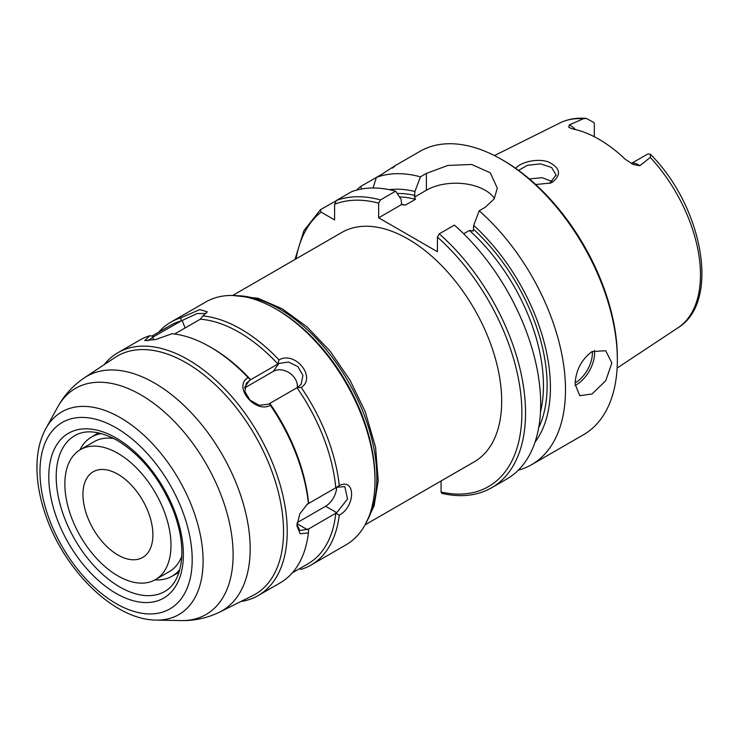 <?xml version="1.0" encoding="UTF-8"?>
<svg xmlns="http://www.w3.org/2000/svg" width="739" height="739" viewBox="0 0 739 739"><rect width="100%" height="100%" fill="white"/><g stroke="black" fill="none" stroke-linecap="round" stroke-linejoin="round"><path stroke-width="1.11" d="M232.683 295.452L341.815 232.443A132.429 76.459 60 0 1 474.253 308.902A132.429 76.459 60 0 1 474.253 461.82L365.121 524.829M154.978 579.875A80.385 46.409 -120 0 0 171.577 576.466A80.385 46.409 -120 0 0 179.845 569.483M101.382 433.571A80.385 46.409 -120 0 0 91.193 437.239A80.385 46.409 -120 0 0 79.941 449.903M155.449 579.616A75.045 43.324 -120 0 0 155.449 492.959A75.045 43.324 -120 0 0 80.403 449.635A75.045 43.324 -120 0 0 64.856 483.99A75.045 43.324 -120 0 0 97.613 559.515A75.045 43.324 -120 0 0 155.449 579.616L169.397 571.561A75.045 43.324 -120 0 0 181.776 556.227M113.815 438.523A75.045 43.324 -120 0 0 94.352 441.58L80.403 449.635M82.944 494.428A49.467 28.562 -120 0 0 104.541 544.209A49.467 28.562 -120 0 0 142.655 557.465A49.467 28.562 -120 0 0 142.655 500.349A49.467 28.562 -120 0 0 93.188 471.787A49.467 28.562 -120 0 0 82.944 494.428M575.367 129.528A14.956 8.637 -120 0 0 569.206 124.983L583.357 118.748L586.332 118.416L593.888 122.535A14.956 8.637 60 0 1 594.332 123.21L594.304 136.715M631.254 163.495L647.724 154.035A14.956 8.637 60 0 1 648.168 153.878L650.412 154.294L650.32 157.416L639.798 165.739A14.956 8.637 -120 0 0 631.318 163.531M569.206 124.983L568.827 127.431L572.771 128.956A119.542 69.013 -120 0 1 625.222 159.236L633.221 164.474L639.798 165.739M535.71 184.51L550.5 183.06L552.255 182.256C561.769 174.7 560.393 167.892 548.144 161.832C536.736 157.952 519.896 162.46 515.776 168.4M518.529 170.367L527.434 165.287L540.523 163.873L551.645 167.513L556.061 175.023L549.631 183.383M552.449 181.665L542.075 177.674L529.383 178.93M575.127 384.234C575.727 370.451 581.362 359.57 592.022 351.588L605.74 350.72L611.846 363.034L605.74 380.705L592.022 393.989L579.773 395.698L575.127 384.234M441.081 480.969L441.081 492.008L441.894 493.375C460.794 497.698 477.385 495.823 491.666 487.749L506.806 479.011A163.596 94.453 -120 0 0 536.671 366.904A163.596 94.453 -120 0 0 454.383 225.099L439.252 233.838L437.414 237.09L437.414 251.722L378.654 217.802L378.654 203.17L380.493 199.918L395.633 191.179A163.596 94.453 -120 0 0 351.561 191.734L336.421 200.472L334.591 204.297L334.591 219.917L321.059 212.102L320.504 209.664L335.829 200.971M294.972 259.491L303.877 230.744L320.504 209.664M361.999 188.935L360.447 186.607L376.373 177.415L373.075 187.992M392.52 168.086C397.591 164.16 394.192 166.118 382.331 173.97L376.373 177.406A163.596 94.453 -120 0 1 420.436 176.852L426.394 173.416L447.806 165.462L471.639 164.464L490.262 172.797L497.319 188.168L494.169 198.883L485.154 207.336L479.195 210.781L473.681 225.404L473.256 231.03L469.45 230.466L463.695 233.783M395.633 191.179L401.148 199.438L401.573 204.574L405.378 205.137L415.475 199.308L414.496 197.11L414.921 191.484A150.072 86.648 -120 0 0 389.241 189.655M360.447 186.607A163.596 94.453 -120 0 0 356.558 190.135M518.261 470.207A163.596 94.453 -120 0 0 531.609 464.683A163.596 94.453 -120 0 0 561.474 352.586A163.596 94.453 -120 0 0 479.195 210.781M535.018 442.153A150.072 86.648 -120 0 0 473.681 225.404M401.573 204.574L378.654 217.802M494.446 198.431A41.55 23.99 0 0 0 426.394 190.237L414.496 197.11M414.921 191.484L420.436 176.852M531.609 464.683L583.477 434.744A163.596 94.453 -120 0 0 617.351 359.856A163.596 94.453 -120 0 0 501.679 159.495A163.596 94.453 -120 0 0 419.881 151.393L394.487 166.053M617.351 359.856L617.351 357.731A160.991 92.948 -120 0 0 503.518 160.557L501.679 159.495M240.886 601.518A140.225 80.957 -120 0 0 258.179 595.569A140.225 80.957 -120 0 0 258.179 433.654A140.225 80.957 -120 0 0 117.954 352.697A140.225 80.957 -120 0 0 104.153 364.697M258.179 595.569L280.21 582.849A140.225 80.957 -120 0 0 308.412 532.985L308.625 528.985L299.868 530.593L296.967 524.644M306.703 504.589L308.625 503.545L307.433 504.026L299.812 513.836L296.93 525.771L300.117 533.724L308.412 532.985M308.412 503.361A140.225 80.957 -120 0 0 270.363 405.295C255.01 413.979 232.563 386.044 248.147 377.657A140.225 80.957 -120 0 0 210.098 346.924A140.225 80.957 -120 0 0 172.048 333.714L155.79 339.478L144.696 340.624L149.823 335.7A140.225 80.957 -120 0 0 139.985 339.977L117.954 352.697M374.987 480.701A140.225 80.957 -120 0 0 275.832 308.967L277.67 310.029A137.63 79.461 -120 0 1 374.987 478.586L374.987 480.701A140.225 80.957 -120 0 1 345.944 544.892L311.054 565.039A140.225 80.957 -120 0 1 301.198 569.316L299.203 568.882M275.832 308.967A140.225 80.957 -120 0 0 205.719 302.02L170.838 322.167A140.225 80.957 -120 0 0 158.7 332.171M180.695 317.89A140.225 80.957 -120 0 0 170.838 322.167M339.266 515.157C355.681 506.427 355.681 477.505 339.266 485.578A140.225 80.957 -120 0 0 301.198 387.458C316.855 377.546 295.221 350.6 279.009 359.865A140.225 80.957 -120 0 0 202.874 315.904L207.308 311.821L199.779 309.576L180.704 317.881M311.054 565.039A140.225 80.957 -120 0 0 339.266 515.148M147.874 340.771L153.934 336.541L149.832 335.7M153.934 336.541L181.221 320.911A137.63 79.461 -120 0 0 170.293 325.474L151.846 336.125M181.221 320.911L197.082 313.548L206.042 313.484M180.713 317.881L181.249 320.828M202.874 315.904L200.306 319.202L174.644 334.019M270.354 405.295L269.781 403.429L268.534 404.178L259.186 405.277L249.994 400.132L244.914 391.615L246.281 383.292L250.697 379.689L248.138 377.666M250.697 379.689L250.733 379.698A137.63 79.461 -120 0 0 211.936 347.977L210.098 346.924M250.733 379.698L278.834 363.477L288.469 362.018L297.956 366.664L302.916 375.394L301.161 384.252L297.06 387.689L301.198 387.458M297.309 387.559A15.584 12.286 35.1 0 0 289.54 372.983A15.584 12.286 35.1 0 0 273.264 371.394L244.627 387.929M279.009 359.865L277.984 363.957M277.91 364.013A137.63 79.461 -120 0 0 200.306 319.202M297.06 387.689L269.781 403.429M308.625 503.545L308.625 503.453A137.63 79.461 -120 0 0 269.818 403.439M292.339 572.845L307.923 563.848A137.63 79.461 -120 0 0 335.802 513.208L308.625 528.985M308.625 503.453L335.802 487.758A137.63 79.461 -120 0 0 296.995 387.753M335.802 487.758L336.735 487.241M339.284 485.569L335.894 487.758M336.735 512.681L335.802 513.208M297.161 522.667L325.594 506.252A15.584 8.997 120 0 0 336.605 487.315M335.894 513.208L339.284 515.148M336.725 487.241L344.827 486.631L347.506 499.065L336.725 512.681L325.594 506.252M252.535 595.726A137.63 79.461 -120 0 0 255.038 435.465A137.63 79.461 -120 0 0 114.998 357.5L84.412 377.786A135.348 78.149 -120 0 1 154.469 383.014A135.348 78.149 -120 0 1 243.528 504.488A135.348 78.149 -120 0 1 219.677 612.068L252.535 595.726M650.412 154.294C702.669 206.301 720.848 301.854 678.033 327.737A118.277 68.284 -120 0 0 650.32 157.416M583.357 118.748A118.277 68.284 -120 0 0 559.839 122.997L494.446 155.578M552.255 182.256L550.352 183.032M575.154 385.453A25.967 14.992 120 0 0 576.226 384.871A25.967 14.992 120 0 0 594.433 350.406M575.154 382.95A24.405 14.096 120 0 0 592.318 351.413M414.921 195.447A145.417 83.96 -120 0 0 397.157 193.461M380.493 199.918A163.596 94.453 -120 0 0 336.421 200.472M378.654 203.17A160.991 92.948 -120 0 0 334.591 204.297M538.657 427.844A145.417 83.96 -120 0 0 473.681 229.376M321.059 212.102A160.991 92.948 -120 0 0 296.043 258.872M441.081 492.008A160.991 92.948 -120 0 0 521.863 410.644A160.991 92.948 -120 0 0 437.414 237.09M540.486 411.9A142.821 82.454 -120 0 0 469.45 230.466M415.475 199.308A142.821 82.454 -120 0 0 399.476 196.916M491.666 487.749A163.596 94.453 -120 0 0 521.531 375.643A163.596 94.453 -120 0 0 439.252 233.838M405.378 205.137A142.821 82.454 -120 0 0 401.295 204.195M426.394 190.237L426.394 173.416M185.092 327.987L182.136 320.366M153.758 339.903L152.761 337.326M273.264 371.394L278.834 363.477M244.72 387.171L249.459 380.437M297.041 523.692L307.35 529.641M56.201 476.794A89.982 51.952 60 0 1 74.279 435.927C85.271 429.294 99.562 430.772 117.159 440.352C141.26 455.159 159.864 478.262 172.972 509.661C179.882 527.581 182.764 544.006 181.6 558.943C179.873 575.459 174.09 586.406 164.252 591.773A89.982 51.952 60 0 1 95.109 566.961A89.982 51.952 60 0 1 56.201 476.794M45.781 428.675C40.109 439.206 37.162 451.511 36.95 465.598C36.747 481.403 39.666 497.975 45.698 515.305C64.45 570.545 114.286 620.049 156.28 620.076A117.048 67.582 -120 0 0 201.017 538.528A117.048 67.582 -120 0 0 120.328 417.664A117.048 67.582 -120 0 0 45.781 428.675L57.651 407.106A130.554 75.378 60 0 1 140.798 394.82A130.554 75.378 60 0 1 230.799 529.623A130.554 75.378 60 0 1 180.898 620.584C194.486 620.889 207.41 618.053 219.677 612.068M116.088 427.798A107.635 62.141 60 0 1 181.997 597.685A107.635 62.141 60 0 1 50.169 521.577A107.635 62.141 60 0 1 116.088 427.798M116.088 437.978A95.174 54.945 -120 0 0 57.808 520.893A95.174 54.945 -120 0 0 174.367 588.189A95.174 54.945 -120 0 0 116.088 437.978M237.274 295.72A137.63 79.461 60 0 1 279.508 308.967A137.63 79.461 60 0 1 367.181 520.718M171.577 576.466L179.004 572.392M91.193 437.239L98.435 432.851M678.033 327.737L617.13 368.068M556.042 175.614L556.042 175.023M586.332 118.416C576.669 117.547 567.829 119.081 559.839 122.997M57.651 407.106C64.173 395.189 73.096 385.416 84.412 377.786M156.28 620.076L180.898 620.584M365.029 524.958L374.082 505.984L378.22 480.84L375.578 447.261L365.214 411.623L349.953 380.049L330.121 351.164L307.018 326.85L282.104 308.708L257.92 298.242L232.526 295.461"/></g></svg>
